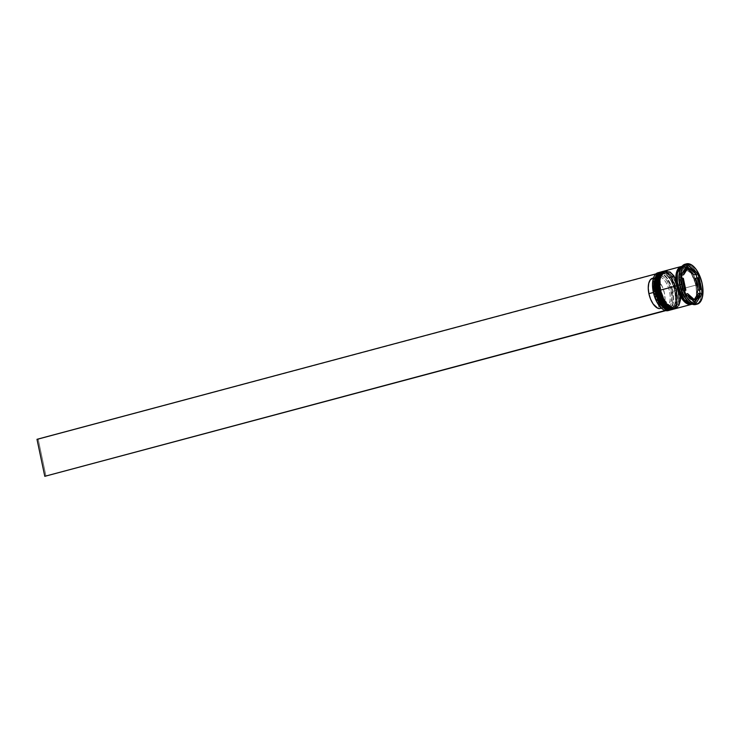 <?xml version="1.0" encoding="UTF-8"?>
<svg xmlns="http://www.w3.org/2000/svg" width="740" height="740" viewBox="0 0 740 740"><rect width="100%" height="100%" fill="white"/><g stroke="black" fill="none" stroke-linecap="round" stroke-linejoin="round"><path stroke-width="0.56" stroke-dasharray="3.7 2.78" d="M655.659 287.758L656.232 291.347C656.99 296.74 662.476 309.394 669.423 309.385C676.277 308.876 676.379 296.019 674.871 290.654L675.861 290.478L676.443 301.328L671.236 309.782M661.699 304.251L665.565 308.118L667.535 309.098L671.171 308.969L672.697 307.858L673.955 306.101L675.454 300.93L674.871 290.654L676.323 290.265C677.831 295.63 677.72 308.497 670.875 308.996C663.928 309.006 658.443 296.351 657.684 290.968L656.907 283.901L658.6 275.521L661.384 272.653L663.133 272.237L665.02 272.514L668.96 275.141L672.605 280.118L676.323 290.265L676.906 300.542L676.332 303.372L674.149 307.47L672.623 308.58L668.988 308.719L665.047 306.092L661.403 301.115L657.684 290.968C656.177 285.603 656.278 272.746 663.133 272.237C670.079 272.228 675.565 284.882 676.323 290.265L676.323 290.265A18.87 9.148 -105 0 1 671.874 308.848A18.87 9.148 -105 0 1 657.684 290.968L656.232 291.347L657.166 294.927M671.448 309.727L676.647 301.272L676.064 290.422A19.61 9.509 -105 0 1 671.448 309.727C676.656 307.276 678.312 300.801 676.425 290.284C673.197 277.861 668.155 271.71 661.32 271.839A19.61 9.509 -105 0 1 676.064 290.422L671.31 278.379L661.32 271.839M671.337 309.755A19.61 9.509 75 0 0 675.861 290.478A19.61 9.509 75 0 0 661.218 271.867M661.107 271.894L671.097 278.434L675.861 290.478L674.871 290.654L671.152 280.506L665.538 273.883L663.567 272.903L659.932 273.042L658.406 274.151L656.223 278.249M674.871 290.654C674.112 285.261 668.627 272.616 661.68 272.625C654.835 273.125 654.724 285.992 656.232 291.347L656.232 291.347A18.87 9.148 75 0 0 670.431 309.237A18.87 9.148 75 0 0 674.871 290.654A18.87 9.148 -105 0 1 674.51 304.871A18.87 9.148 -105 0 1 665.121 307.812A18.87 9.148 -105 0 1 656.232 291.347L657.684 290.968L657.101 280.691L658.6 275.521L659.858 273.763L661.384 272.653L665.02 272.514L668.96 275.141L674.131 283.263L676.897 293.863L676.332 303.372L674.149 307.47L672.623 308.58L668.988 308.719L667.018 307.738L663.151 303.863L659.877 297.97L657.684 290.968A18.87 9.148 -105 0 1 662.134 272.385A18.87 9.148 -105 0 1 676.323 290.265L674.871 290.654A18.87 9.148 75 0 0 660.681 272.773A18.87 9.148 75 0 0 656.232 291.347A18.87 9.148 -105 0 1 666.398 274.522A18.87 9.148 -105 0 1 674.871 290.654L674.871 290.654M658.757 286.926L659.34 290.524C660.099 295.917 665.584 308.562 672.53 308.562C679.376 308.053 679.487 295.186 677.979 289.83L678.969 289.645L679.551 300.496L674.344 308.95M674.445 308.922A19.61 9.509 75 0 0 678.969 289.645L679.172 289.59A19.61 9.509 -105 0 1 674.547 308.894L679.755 300.44L679.172 289.59L680.014 293.123M680.069 293.623L678.904 304.038L671.994 307.849L664.289 299.885L660.783 290.136L660.21 279.859L661.708 274.697L662.966 272.94L664.492 271.821L668.127 271.691L670.098 272.671L673.964 276.538L677.239 282.43L680.005 293.031L679.44 302.54L677.257 306.637L675.731 307.748L673.983 308.173L670.126 306.906L664.511 300.292L660.783 290.136C659.275 284.771 659.386 271.913 666.231 271.404C673.187 271.395 678.673 284.049 679.431 289.442L678.969 289.645A19.61 9.509 75 0 0 664.326 271.034M664.428 271.007A19.61 9.509 -105 0 1 679.172 289.59L674.418 277.546L664.428 271.007C671.263 270.877 676.305 277.028 679.533 289.451C681.42 299.968 679.755 306.453 674.547 308.894M664.807 303.418L668.673 307.294L670.644 308.275L672.53 308.562L675.805 307.026L677.063 305.269L678.562 300.098L677.979 289.83C677.22 284.438 671.735 271.784 664.788 271.793C657.943 272.302 657.832 285.159 659.34 290.524L660.274 294.104M664.215 271.062L674.205 277.602L678.969 289.645L677.979 289.83L674.26 279.674L668.646 273.06L664.788 271.793L663.04 272.209L661.514 273.319L659.331 277.417M659.803 290.311L659.34 290.524A18.87 9.148 75 0 0 673.529 308.404A18.87 9.148 75 0 0 677.979 289.83A18.87 9.148 -105 0 1 677.618 304.038A18.87 9.148 -105 0 1 668.229 306.98A18.87 9.148 -105 0 1 659.34 290.524L660.783 290.136L660.015 283.068L660.783 277.038L662.966 272.94L666.231 271.404L670.098 272.671L673.964 276.538L677.239 282.43L679.431 289.442A18.87 9.148 -105 0 1 680.199 295.778A18.87 9.148 -105 0 1 674.982 308.025A18.87 9.148 -105 0 1 660.783 290.136A18.87 9.148 -105 0 1 665.232 271.552A18.87 9.148 -105 0 1 675.861 279.563A18.87 9.148 -105 0 1 679.431 289.442L680.208 296.5L679.44 302.54L677.257 306.637L673.983 308.173L670.126 306.906L666.259 303.03L662.975 297.147L660.783 290.136M677.673 285.548C678.46 291.116 684.121 304.177 691.299 304.168C698.366 303.65 698.477 290.367 696.923 284.835L696.1 284.983L696.664 295.427L691.66 303.567L684.75 300.736L691.66 303.567L696.664 295.427L696.1 284.983L696.923 284.835C696.146 279.267 690.476 266.206 683.298 266.215C676.231 266.733 676.12 280.016 677.673 285.548L677.072 274.947L678.626 269.61L679.921 267.797L683.298 266.215L685.259 266.502L689.319 269.212L694.657 277.593L697.524 288.545L696.932 298.359L694.675 302.586L693.102 303.733L689.347 303.881L685.277 301.171L679.94 292.79L677.673 285.548M677.341 272.995L681.91 267.094L691.521 273.384L696.1 284.983L691.521 273.384L681.91 267.094L677.341 272.995M662.096 308.719A19.36 9.389 75 0 0 672.42 291.366L672.752 291.31A19.61 9.509 -105 0 1 669.034 310.264M670.588 309.912A19.61 9.509 75 0 0 674.232 305.574A19.61 9.509 75 0 0 674.612 290.811A19.61 9.509 -105 0 1 670.588 309.912M677.72 289.978L677.979 289.83A18.87 9.148 75 0 0 663.789 271.941A18.87 9.148 75 0 0 659.34 290.524A18.87 9.148 -105 0 1 669.506 273.689A18.87 9.148 -105 0 1 677.979 289.83L677.72 289.978A19.61 9.509 -105 0 1 673.696 309.079A19.61 9.509 75 0 0 677.341 304.75A19.61 9.509 75 0 0 677.72 289.978L676.684 290.256L677.72 289.978A19.61 9.509 75 0 0 668.914 273.208A19.61 9.509 75 0 0 663.586 271.275A19.61 9.509 -105 0 1 677.72 289.978M692.168 304.186A19.61 9.509 75 0 0 692.363 304.14A19.61 9.509 75 0 0 696.988 284.826L699.06 284.28A19.61 9.509 -105 0 1 694.435 303.585A19.61 9.509 -105 0 1 688.977 302.142A19.61 9.509 75 0 0 699.06 284.28L700.697 283.975A20.831 10.101 -105 0 1 696.497 304.242M668.127 310.615A19.61 9.509 75 0 0 672.752 291.31L674.612 290.811L672.752 291.31A19.61 9.509 75 0 0 658.008 272.727M672.068 309.561A19.61 9.509 75 0 0 676.684 290.256A19.61 9.509 75 0 0 661.939 271.673M695.952 285.104A19.61 9.509 -105 0 1 691.835 304.242L693.685 302.975L695.961 298.72L696.756 292.448L695.952 285.104L679.792 289.423L695.952 285.104L694.98 281.385L692.085 274.558L688.302 269.388L684.204 266.668L681.725 266.418A19.61 9.509 -105 0 1 695.952 285.104M675.176 308.728A19.61 9.509 75 0 0 680.596 296.509A19.61 9.509 75 0 0 679.792 289.423A19.61 9.509 75 0 0 675.842 278.73A19.61 9.509 75 0 0 665.047 270.84M695.785 304.492A20.831 10.101 75 0 0 700.697 283.975L702.149 283.587L700.697 283.975A20.831 10.101 75 0 0 685.027 264.236M681.244 266.641L691.16 273.143L696.1 284.983L696.47 295.88L691.308 304.288L692.067 304.011L694.934 301.05L696.488 295.713L696.488 288.822L694.925 281.413L692.048 274.623L688.283 269.489L684.223 266.779L680.467 266.927M697.654 284.234A15.928 7.724 75 0 0 695.794 278.286L697.654 284.234L699.726 283.679L697.654 284.234L698.31 290.228A15.928 7.724 75 0 0 697.654 284.234M652.828 278.175L659.248 308.645L652.828 278.175L658.008 276.788L658.794 275.317L658.36 273.245L38.212 439.273L46.01 476.273L38.212 439.273L659.562 273.199L660.006 275.271L659.22 276.742L654.04 278.129L660.459 308.599L662.92 307.007L664.52 303.548L665.038 298.683L664.39 293.096L662.688 287.546L660.145 282.8L657.129 279.507L654.04 278.129L660.459 308.599L665.639 307.211L660.459 308.599A15.688 7.604 75 0 0 660.7 308.543A15.688 7.604 75 0 0 664.344 292.855A15.688 7.604 75 0 0 654.04 278.129L659.22 276.742A15.688 7.604 -105 0 1 669.524 291.468A15.688 7.604 -105 0 1 665.88 307.156A15.688 7.604 -105 0 1 665.639 307.211L666.925 308.136L665.639 307.211A15.688 7.604 75 0 0 669.571 291.708A15.688 7.604 75 0 0 659.22 276.742L660.006 275.271A16.909 8.195 -105 0 1 671.217 291.412A16.909 8.195 -105 0 1 666.925 308.136L667.369 310.208L665.214 310.504L666.157 310.245L665.713 308.173L664.428 307.257L661.347 308.081L664.428 307.257A15.688 7.604 -105 0 1 654.077 292.291A15.688 7.604 75 0 0 661.125 305.703A15.688 7.604 75 0 0 664.428 307.257L665.713 308.173A16.909 8.195 -105 0 1 662.106 306.499A16.909 8.195 -105 0 1 654.512 292.032L656.352 298.044L659.109 303.169L662.383 306.712L665.713 308.173L666.157 310.245L667.369 310.208L666.925 308.136L669.598 306.443L670.607 304.806L671.902 297.462L670.422 288.35L666.611 280.275L663.345 276.732L660.006 275.271L659.562 273.199L658.36 273.245L658.794 275.317L656.121 277L654.382 280.738L653.818 285.982L654.512 292.032A16.909 8.195 -105 0 1 654.835 279.295A16.909 8.195 -105 0 1 658.794 275.317L658.008 276.788A15.688 7.604 75 0 0 654.382 280.479A15.688 7.604 75 0 0 654.077 292.291L653.383 292.476L654.077 292.291A15.688 7.604 -105 0 1 657.777 276.843A15.688 7.604 -105 0 1 658.008 276.788L652.615 278.221M653.698 277.435L655.529 274.438L657.092 273.291L660.829 273.153L662.846 274.161L666.814 278.138L671.467 287.693L673.215 298.608L671.476 307.211L668.627 310.153L666.832 310.587L662.041 308.682M692.02 299.959L688.681 298.109L685.518 294.178A15.928 7.724 75 0 0 692.02 299.959L685.518 294.178L692.02 299.959M683.779 290.764L684.694 290.524L683.779 290.764L682.715 287.86L681.263 278.832A15.928 7.724 75 0 0 683.779 290.764L681.263 278.832L683.779 290.764M682.178 278.582L681.263 278.832L682.178 278.582M684.602 269.601A15.928 7.724 75 0 0 681.901 273.782L684.602 269.601M694.055 274.873A15.928 7.724 75 0 0 687.553 269.101L690.892 270.942L694.055 274.873M680.301 269.665A19.61 9.509 -105 0 1 684.306 265.697A19.61 9.509 -105 0 1 699.06 284.28L696.988 284.826A19.61 9.509 75 0 0 682.234 266.243A19.61 9.509 75 0 0 682.04 266.308M691.327 304.288L694.721 302.697L696.997 298.442L697.792 292.171L696.988 284.826L693.121 274.281L689.338 269.11L685.24 266.391L681.466 266.529M680.596 296.759L678.821 285.705L674.112 276.029M670.098 272.006L666.083 270.683M675.213 308.719L677.535 307.294L678.839 305.463M672.105 309.551L674.427 308.127L676.693 303.863L677.489 297.591L676.684 290.256L674.408 282.976L671.004 276.853L666.99 272.829L662.466 271.562M660.478 272.107A19.61 9.509 -105 0 1 674.612 290.811A19.61 9.509 75 0 0 665.806 274.041A19.61 9.509 75 0 0 660.478 272.107M685.767 264.097A20.831 10.101 -105 0 1 700.697 283.975L699.06 284.28A19.61 9.509 75 0 0 689.819 267.177A19.61 9.509 75 0 0 680.069 270.229M658.961 272.57A19.61 9.509 -105 0 1 672.752 291.31L672.42 291.366A19.36 9.389 75 0 0 663.355 274.522A19.36 9.389 75 0 0 653.716 277.38M685.416 293.937L683.344 294.492L693.852 303.825L695.924 303.271L693.852 303.825L694.832 302.308L693.852 303.825L683.344 294.492L685.416 293.937M681.346 274.642L679.274 275.197L683.344 294.492L679.274 275.197L681.346 274.642M687.793 264.68L685.721 265.225L679.274 275.197L685.721 265.225L687.793 264.68M695.989 274.355L689.495 268.583L695.989 274.355M686.803 266.197L685.721 265.225L686.803 266.197M699.466 289.914L696.951 277.981L699.466 289.914M697.034 298.895L699.744 294.714L697.034 298.895M685.536 269.175L681.549 275.336L685.536 269.175M698.024 293.715L696.553 297.822L694.037 299.876A15.928 7.724 75 0 0 698.024 293.715M667.369 310.208L665.732 310.643L667.369 310.208M38.212 439.273L37 439.31L38.212 439.273M691.66 303.567C685.832 303.807 681.207 297.804 677.757 285.566C676.11 275.141 677.489 268.99 681.91 267.094C687.728 266.853 692.363 272.857 695.804 285.094C697.459 295.519 696.072 301.67 691.66 303.567M674.232 305.574L674.51 304.871M677.341 304.75L677.618 304.038M671.874 308.848L670.431 309.237M674.982 308.025L673.529 308.404M694.435 303.585L692.363 304.14M657.777 276.843L653.494 277.99M654.835 279.295L654.382 280.479M662.106 306.499L661.125 305.703M684.306 265.697L682.234 266.243M665.232 271.552L663.789 271.941M662.134 272.385L660.681 272.773M668.914 273.208L669.506 273.689M665.806 274.041L666.398 274.522M665.88 307.156L660.7 308.543"/><path stroke-width="1.11" d="M671.763 309.635L671.448 309.727A19.61 9.509 -105 0 1 656.695 291.144L657.324 291.005L656.695 291.144L661.458 303.187L671.448 309.727L661.245 303.243L656.491 291.199A19.61 9.509 75 0 0 671.236 309.782A19.61 9.509 75 0 0 671.337 309.755M656.695 291.144L656.695 291.144A19.61 9.509 -105 0 1 661.32 271.839L656.112 280.293L656.695 291.144M661.218 271.867A19.61 9.509 75 0 0 661.107 271.894A19.61 9.509 75 0 0 656.491 291.199L655.908 280.349L661.643 271.765M657.166 294.927L661.699 304.251M656.223 278.249L655.659 287.758M660.783 290.136L659.803 290.311L664.566 302.364L674.344 308.95L664.354 302.42L659.599 290.367A19.61 9.509 75 0 0 674.344 308.95A19.61 9.509 75 0 0 674.445 308.922M680.014 293.123L680.069 293.623M659.803 290.311L659.803 290.311A19.61 9.509 -105 0 1 664.428 271.007L659.22 279.47L659.803 290.311A19.61 9.509 -105 0 0 674.547 308.894L674.871 308.802M664.326 271.034A19.61 9.509 75 0 0 664.215 271.062A19.61 9.509 75 0 0 659.599 290.367L659.016 279.526L664.742 270.933M660.274 294.104L664.807 303.418M659.331 277.417L658.757 286.926M684.75 300.736L677.461 285.677L677.341 272.995L677.461 285.677L676.638 285.825L676.064 275.039L681.244 266.641L678.885 268.074L676.628 272.302L676.046 282.116L676.638 285.825L677.461 285.677L684.75 300.736M669.034 310.264A19.61 9.509 -105 0 1 662.189 308.793A19.61 9.509 -105 0 1 653.383 292.032L653.3 292.078A19.36 9.389 75 0 0 661.995 308.636A19.36 9.389 75 0 0 662.096 308.719M659.867 272.228A19.61 9.509 -105 0 1 660.478 272.107A19.61 9.509 75 0 0 655.242 291.532A19.61 9.509 -105 0 1 659.867 272.228L658.008 272.727A19.61 9.509 75 0 0 653.383 292.032L655.242 291.532A19.61 9.509 75 0 0 670.588 309.912A19.61 9.509 -105 0 1 669.996 310.115A19.61 9.509 -105 0 1 655.242 291.532L653.383 292.032A19.61 9.509 75 0 0 668.127 310.615L669.996 310.115M662.975 271.395A19.61 9.509 -105 0 1 663.586 271.275A19.61 9.509 75 0 0 658.35 290.7A19.61 9.509 -105 0 1 662.975 271.395L661.939 271.673A19.61 9.509 75 0 0 657.314 290.977L658.35 290.7A19.61 9.509 75 0 0 673.696 309.079A19.61 9.509 -105 0 1 673.104 309.283A19.61 9.509 -105 0 1 658.35 290.7L657.314 290.977A19.61 9.509 75 0 0 672.068 309.561L673.104 309.283M696.497 304.242A20.831 10.101 -105 0 1 689.476 302.558A20.831 10.101 -105 0 1 680.115 284.743L679.69 285.002A19.61 9.509 75 0 0 688.496 301.763A19.61 9.509 75 0 0 688.977 302.142A19.61 9.509 -105 0 1 679.69 285.002L677.618 285.557A19.61 9.509 75 0 0 692.168 304.186L689.356 303.992L687.312 302.975L683.298 298.951L679.894 292.837L677.618 285.557L679.69 285.002A19.61 9.509 -105 0 1 680.301 269.665M692.104 304.131L688.32 304.269L686.276 303.252L682.262 299.228L678.857 293.114L676.582 285.825L660.422 290.145A19.61 9.509 75 0 0 675.176 308.728L691.327 304.418A19.61 9.509 -105 0 1 676.582 285.825L675.777 278.49L676.573 272.218L678.839 267.963L682.243 266.372M691.835 304.242A19.61 9.509 -105 0 1 691.327 304.418M686.48 263.847L685.027 264.236A20.831 10.101 75 0 0 680.115 284.743L681.568 284.354A20.831 10.101 -105 0 1 686.48 263.847A20.831 10.101 -105 0 1 702.149 283.587L699.726 275.854L696.109 269.351L691.845 265.077L687.58 263.68L683.963 265.373L681.559 269.897L680.717 276.566L681.568 284.354L680.115 284.743A20.831 10.101 75 0 0 695.785 304.492L697.237 304.103A20.831 10.101 -105 0 1 681.568 284.354L683.982 292.096L687.608 298.599L691.872 302.873L696.137 304.269L699.744 302.577L702.158 298.054L703 291.384L702.149 283.587A20.831 10.101 -105 0 1 697.237 304.103M695.794 278.286L697.866 277.731A15.928 7.724 -105 0 1 699.726 283.679A15.928 7.724 -105 0 1 700.382 289.673L698.31 290.228L695.794 278.286L697.866 277.731L700.382 289.673L699.726 283.679L697.866 277.731L700.382 289.673L698.31 290.228L695.794 278.286M648.897 293.669L653.383 292.476L648.897 293.669A15.688 7.604 75 0 0 659.248 308.645L661.347 308.081L659.248 308.645L657.731 308.21L653.143 303.974L650.608 299.228L648.897 293.669A15.688 7.604 75 0 1 652.597 278.231A15.688 7.604 75 0 1 652.828 278.175L650.368 279.757L648.777 283.226L648.259 288.082L648.897 293.669M662.041 308.682L657.12 302.503L654.252 295.75L652.504 284.835L653.698 277.435M692.15 299.922L694.092 299.404A15.928 7.724 -105 0 1 687.59 293.632L685.647 294.15L687.59 293.632L690.753 297.563L694.092 299.404L687.59 293.632L694.092 299.404L692.15 299.922M684.694 290.524L685.851 290.21A15.928 7.724 -105 0 1 683.335 278.277L682.178 278.582L683.335 278.277L683.991 284.271L685.851 290.21L683.335 278.277L685.851 290.21L684.694 290.524M681.901 273.782A15.928 7.724 75 0 0 681.549 275.336L683.621 274.79A15.928 7.724 -105 0 1 687.599 268.62L685.536 269.175A15.928 7.724 75 0 0 684.602 269.601M687.553 269.101L689.625 268.546A15.928 7.724 -105 0 1 696.127 274.318L694.055 274.873L687.553 269.101L689.625 268.546L696.127 274.318L691.28 269.184L689.625 268.546L696.127 274.318L694.055 274.873L687.553 269.101M682.132 273.06L681.549 275.336L683.621 274.79L687.599 268.62L685.092 270.683L683.621 274.79L687.599 268.62L684.167 269.924M691.308 304.288L681.374 297.804L676.638 285.825L678.904 293.068L684.241 301.448L688.311 304.159L692.067 304.011M695.924 303.271L685.416 293.937L681.346 274.642L687.793 264.68L698.301 274.013L702.362 293.308L695.924 303.271L685.416 293.937L681.346 274.642L687.793 264.68L698.301 274.013L695.989 274.355L698.301 274.013L702.362 293.308L700.29 293.863L699.466 289.914L700.29 293.863L702.362 293.308L695.924 303.271M682.04 266.308A19.61 9.509 75 0 0 677.618 285.557L677.008 274.882L678.571 269.508L681.466 266.529M681.198 266.52L665.047 270.84A19.61 9.509 75 0 0 660.422 290.145L676.582 285.825A19.61 9.509 -105 0 1 681.198 266.52A19.61 9.509 -105 0 1 681.725 266.418M674.112 276.029L670.098 272.006M666.083 270.683L662.688 272.283L660.413 276.538L659.618 282.81L660.422 290.145L664.289 300.699L668.072 305.87L672.17 308.589L675.944 308.45M678.839 305.463L680.402 300.098L680.596 296.759M662.975 271.515L659.581 273.106L657.305 277.371L656.519 283.642L657.314 290.977L661.19 301.532L664.964 306.702L669.062 309.422L672.836 309.283M680.523 269.055L680.069 270.229A19.61 9.509 75 0 0 679.69 285.002L680.115 284.743A20.831 10.101 -105 0 1 680.523 269.055A20.831 10.101 -105 0 1 685.767 264.097M653.716 277.38A19.36 9.389 75 0 0 653.67 277.5A19.36 9.389 75 0 0 653.3 292.078L653.383 292.032A19.61 9.509 -105 0 1 653.762 277.26A19.61 9.509 -105 0 1 658.961 272.57M689.495 268.583L686.803 266.197L689.495 268.583M696.951 277.981L696.229 274.558L696.951 277.981M694.832 302.308L697.034 298.895L694.832 302.308M699.744 294.714L700.29 293.863L699.744 294.714M694.037 299.876L698.024 293.715L700.096 293.16A15.928 7.724 -105 0 1 696.109 299.33L694.037 299.876L698.024 293.715L700.096 293.16L696.109 299.33L697.478 298.581L700.096 293.16L696.109 299.33L694.037 299.876M665.214 310.504L44.798 476.32L37 439.31L655.918 273.893L37 439.31L44.798 476.32L665.214 310.504M665.732 310.643L44.798 476.32L665.732 310.643M671.236 309.782C664.4 309.912 659.359 303.761 656.13 291.338C654.243 280.821 655.899 274.346 661.107 271.894M674.344 308.95C667.508 309.079 662.466 302.938 659.238 290.506C657.351 279.998 659.007 273.513 664.215 271.062M689.476 302.558L688.496 301.763M653.494 277.99L652.597 278.231"/></g></svg>
